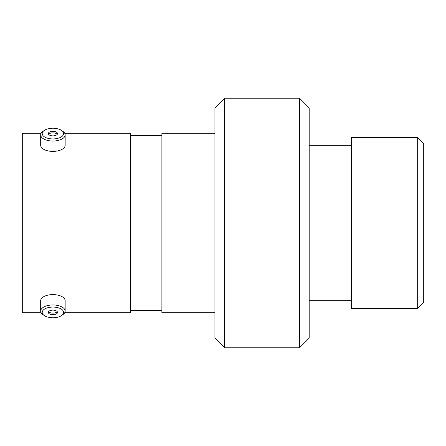 <?xml version="1.0" encoding="UTF-8"?>
<svg xmlns="http://www.w3.org/2000/svg" width="446" height="446" viewBox="0 0 446 446"><rect width="100%" height="100%" fill="white"/><g stroke="black" fill="none" stroke-linecap="round" stroke-linejoin="round"><path stroke-width="0.67" d="M214.922 338.118L214.922 107.882L224.567 98.243L224.567 347.757L214.922 338.118M299.545 98.243L309.184 107.882L309.184 338.118L299.545 347.757L299.545 98.243L224.567 98.243M48.497 150.988L57.339 150.988M417.673 137.597L423.7 143.623L423.7 302.377L417.673 308.403L417.673 137.597L351.376 137.597L351.376 308.403L417.673 308.403M351.376 145.251L309.184 145.251M351.376 300.749L309.184 300.749M299.545 347.757L224.567 347.757M214.922 133.259L161.887 133.259L161.887 312.741L214.922 312.741M161.887 135.606L130.544 135.606M161.887 310.394L130.544 310.394M64.692 312.741L130.544 312.741L130.544 133.259L64.692 133.259M41.138 133.259L22.3 133.259L22.3 312.741L41.138 312.741M52.918 317.764A10.704 5.352 180 0 0 61.659 315.5A10.704 5.352 180 0 0 62.423 309.953A10.704 5.352 180 0 0 52.918 307.06A10.704 5.352 180 0 0 43.413 309.953A10.704 5.352 180 0 0 44.176 315.5A10.704 5.352 180 0 0 52.918 317.764M44.176 315.5L42.928 314.62A12.237 6.116 0 0 1 40.681 311.085A12.237 6.116 0 0 1 52.918 304.969A12.237 6.116 0 0 1 65.149 311.085A12.237 6.116 0 0 1 62.908 314.62L61.659 315.5M52.918 310.121A4.583 2.291 180 0 0 48.335 312.412A4.583 2.291 180 0 0 52.918 314.703A4.583 2.291 180 0 0 57.501 312.412A4.583 2.291 180 0 0 52.918 310.121M48.614 311.626A4.583 2.291 180 0 0 52.918 313.137A4.583 2.291 180 0 0 57.222 311.626M40.681 311.085L40.681 300.721A12.237 6.116 0 0 1 52.918 294.6A12.237 6.116 0 0 1 65.149 300.721L65.149 311.085M52.918 138.94A10.704 5.352 0 0 0 62.423 136.047A10.704 5.352 0 0 0 61.659 130.5A10.704 5.352 0 0 0 52.918 128.236A10.704 5.352 0 0 0 44.176 130.5A10.704 5.352 0 0 0 43.413 136.047A10.704 5.352 0 0 0 52.918 138.94M61.659 130.5L62.908 131.38A12.237 6.116 180 0 1 65.149 134.915A12.237 6.116 180 0 1 52.918 141.031A12.237 6.116 180 0 1 40.681 134.915A12.237 6.116 180 0 1 42.928 131.38L44.176 130.5M52.918 131.297A4.583 2.291 0 0 0 48.335 133.588A4.583 2.291 0 0 0 52.918 135.879A4.583 2.291 0 0 0 57.501 133.588A4.583 2.291 0 0 0 52.918 131.297M57.222 134.374A4.583 2.291 0 0 0 52.918 132.863A4.583 2.291 0 0 0 48.614 134.374M65.149 134.915L65.149 145.279A12.237 6.116 180 0 1 52.918 151.4A12.237 6.116 180 0 1 40.681 145.279L40.681 134.915"/></g></svg>
